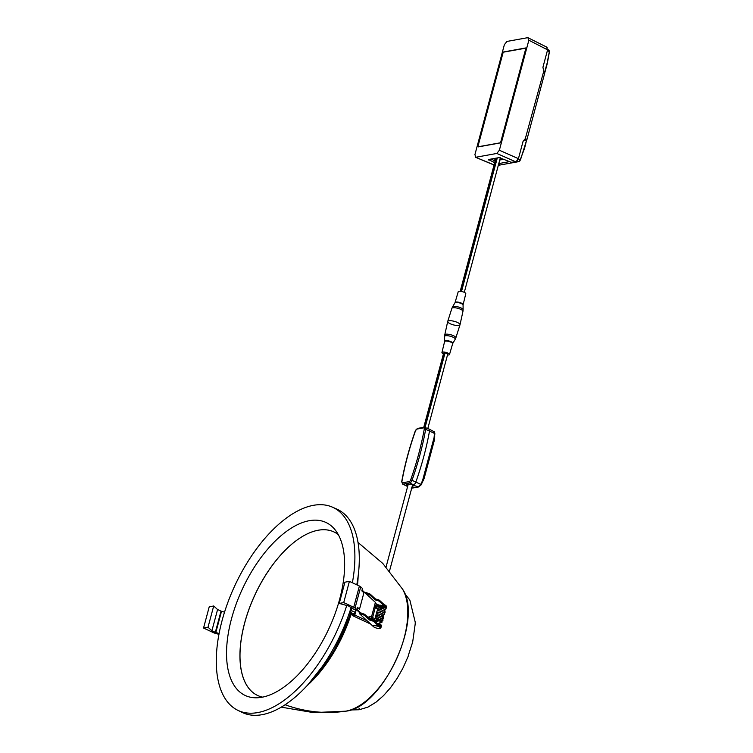 <?xml version="1.0" encoding="UTF-8"?>
<svg xmlns="http://www.w3.org/2000/svg" width="753" height="753" viewBox="0 0 753 753"><rect width="100%" height="100%" fill="white"/><g stroke="black" fill="none" stroke-linecap="round" stroke-linejoin="round"><path stroke-width="1.13" d="M350.136 611.455L351.51 607.379M350.823 613.817L351.632 613.554L349.957 612.114A1.562 0.781 115 0 0 351.227 610.504L355.002 612.264M352.376 615.145L350.474 613.874M352.009 607.615L351.227 610.504M375.126 603.341L379.136 605.205L378.881 606.174L376.001 604.828L372.556 617.695M372.151 619.211L371.991 619.785M376.98 623.268A4.17 1.205 15 0 1 381.479 625.696L381.216 626.656A4.17 1.205 15 0 1 381.169 626.769M378.59 624.755A4.17 1.205 15 0 1 381.216 626.656M370.683 624.077L352.272 615.512L352.536 614.552L354.484 614.194L355.717 609.582M367.116 620.773L354.814 615.05L352.272 615.512M354.814 615.05L356.263 609.638M378.881 606.174A4.17 1.205 15 0 1 383.503 606.946A4.17 1.205 15 0 1 386.007 608.8A4.17 1.205 15 0 1 384.124 609.299M379.136 605.205A4.17 1.205 15 0 1 383.757 605.986A4.17 1.205 15 0 1 386.261 607.84L386.007 608.8M376.34 606.636L375.606 606.287M383.663 608.48A2.09 0.602 -165 0 0 383.983 608.264A2.09 0.602 -165 0 0 383.155 607.511A2.09 0.602 -165 0 0 381.122 606.956A2.09 0.602 -165 0 0 379.954 607.182A2.09 0.602 -165 0 0 380.133 607.53L380.284 606.974M370.805 619.455L371.003 618.74M371.417 617.187L375.38 602.381L362.042 590.032M365.083 592.846L366.109 592.583L365.845 593.552L369.074 594.71A2.09 0.602 -165 0 1 370.203 595.312L374.73 599.51L374.994 598.55A2.09 0.602 -165 0 0 376.754 599.341L377.865 599.633A2.09 0.602 15 0 1 379.634 600.423L384.265 604.715A2.09 0.602 -165 0 0 384.924 605.13A4.17 1.205 15 0 1 386.581 606.636L386.327 607.596A4.17 1.205 15 0 1 386.27 607.709M366.109 592.583L369.328 593.75A2.09 0.602 15 0 1 370.457 594.352L374.994 598.55M379.634 600.423L379.371 601.393A2.09 0.602 -165 0 0 377.611 600.593L376.491 600.31A2.09 0.602 15 0 1 374.73 599.51M379.371 601.393L384.002 605.685L384.265 604.715M386.327 607.596A4.17 1.205 15 0 0 384.661 606.09A2.09 0.602 15 0 1 384.002 605.685M376.076 603.784L375.22 602.993M356.875 609.328L360.678 612.848L363.897 614.015A2.09 0.602 15 0 1 365.026 614.617L369.563 618.815A2.09 0.602 -165 0 0 371.323 619.606L372.443 619.898A2.09 0.602 15 0 1 374.203 620.688L378.834 624.981A2.09 0.602 -165 0 0 379.493 625.395A4.17 1.205 15 0 1 381.15 626.901L380.896 627.861A4.17 1.205 15 0 1 379.917 628.341M373.441 626.609A4.17 1.205 15 0 1 373.177 626.392L359.492 613.714L363.643 614.975A2.09 0.602 -165 0 1 364.772 615.577L369.299 619.775L369.563 618.815M360.414 613.817L360.678 612.848L359.755 612.754L359.492 613.714M359.755 612.754L356.404 609.648M374.203 620.688L373.94 621.658A2.09 0.602 -165 0 0 372.18 620.858L371.06 620.576A2.09 0.602 15 0 1 369.299 619.775M373.94 621.658L378.571 625.95L378.834 624.981M380.896 627.861A4.17 1.205 15 0 0 379.23 626.355A2.09 0.602 15 0 1 378.571 625.95M368.885 616.999A0.781 0.499 -60.8 0 0 369.968 616.933A0.781 0.499 119.2 0 0 368.885 616.999M376.34 620.058L375.531 620.585L376.622 621.065M375.945 621.169L377.535 621.489A0.781 0.565 87.3 0 1 376.952 620.886M375.963 608.151L376.481 608.255L376.792 606.73L376.274 606.617L375.963 608.151L374.533 607.662M380.312 608.716L380.463 607.633L376.792 606.73M384.228 604.687A3.652 1.054 -165 0 1 384.698 604.885A3.652 1.054 15 0 1 385.978 605.732M373.262 626.129A3.652 1.054 -165 0 1 375.295 625.724A3.652 1.054 -165 0 1 378.853 626.694A3.652 1.054 15 0 1 380.312 628.021A3.652 1.054 15 0 1 378.279 628.426A3.652 1.054 15 0 1 374.721 627.447A3.652 1.054 -165 0 1 373.262 626.129L373.337 625.837A3.652 1.054 -165 0 0 373.337 625.997M380.312 628.021L380.387 627.729A3.652 1.054 15 0 0 378.928 626.411A3.652 1.054 -165 0 0 375.371 625.432A3.652 1.054 -165 0 0 373.337 625.837M339.236 603.417L343.716 602.598L349.401 581.372L344.93 582.182L339.236 603.417L348.517 605.986L354.014 609.393L356.781 609.695L357.421 607.276L359.501 609.196L357.261 607.887M349.401 581.372L359.407 586.022A4.17 1.205 15 0 1 360.725 586.851L362.466 588.46L361.826 590.87L363.897 592.79L359.501 609.196M360.725 586.851L355.039 608.076L356.781 609.695M355.039 608.076A4.17 1.205 -165 0 0 353.712 607.257L343.716 602.598M208.016 627.221L213.701 605.986L217.579 609.535L221.504 611.314L215.81 632.539L211.894 630.769L208.016 627.221L203.545 628.03L213.541 632.689A4.17 1.205 -165 0 0 215.499 633.395L218.963 634.346M224.554 612.151L221.504 611.314M219.132 633.461L215.81 632.539M213.701 605.986L209.23 606.805L203.545 628.03M217.579 609.535L211.894 630.769M415.449 430.932L415.505 430.772A1.92 0.96 115 0 1 416.983 429.059L423.581 427.864A1.92 0.96 115 0 1 424.25 429.182A186.584 93.005 115 0 1 418.602 454.323A186.584 93.005 115 0 1 410.667 479.887L412.013 480.301A2.965 1.478 115 0 1 409.726 482.937L403.137 484.132A2.965 1.478 115 0 1 402.601 484.075L406.356 485.911A3.05 1.525 -65 0 0 406.902 485.977L407.815 485.807L406.902 485.977A3.05 1.525 115 0 1 406.385 485.93L407.637 486.476M407.815 485.789L406.083 484.923L410.724 484.075L414.338 485.76L412.258 486.137M434.396 432.589L433.154 431.253L434.114 431.676L434.453 433.408L434.095 437.484L429.182 458.878L422.555 480.546L420.795 484.386L418.254 486.88L412.54 484.951L413.491 484.781A3.05 1.525 -65 0 0 415.844 482.061A187.704 93.57 -65 0 0 429.511 431.055A3.05 1.525 -65 0 0 428.965 429.003A3.05 1.525 115 0 1 429.511 431.055A187.704 93.57 115 0 1 423.835 456.346A187.704 93.57 115 0 1 415.844 482.061A3.05 1.525 115 0 1 413.491 484.781L409.726 482.937A1.045 0.857 -100.3 0 1 409.18 481.6A1.92 0.96 115 0 0 410.667 479.887M421.106 484.885L420.795 484.386L421.106 484.885L419.515 486.174M421.153 484.81L424.146 478.259L434.105 441.107L434.707 436.401L434.453 433.408L425.68 429.314A187.619 93.532 115 0 1 420.005 454.596A187.619 93.532 115 0 1 412.013 480.301L420.795 484.386M422.555 480.546L434.095 437.484M434.349 439.686L434.105 441.107M424.146 478.259L423.337 480.414M428.448 428.956A3.05 1.525 115 0 1 428.994 429.022L434.349 431.855L434.858 433.653L434.105 441.202L424.165 478.324L421.143 484.857L418.677 486.937A1.045 0.857 -100.3 0 1 418.254 486.88L411.74 488.066M448.854 320.787A6.363 1.835 -165 0 0 447.706 321.484L444.769 334.869A5.742 1.657 15 0 1 445.804 334.228A5.742 1.657 15 0 1 452.261 335.207A5.742 1.657 15 0 1 455.857 337.833L459.998 324.778A6.363 1.835 -165 0 0 456.017 321.87A6.363 1.835 -165 0 0 448.854 320.787M447.536 353.976L445.079 352.828L443.611 353.213L423.76 427.299M443.432 353.882A3.916 1.129 15 0 1 441.936 352.508A3.916 1.129 15 0 1 442.642 352.084A3.916 1.129 15 0 1 447.028 352.743A3.916 1.129 15 0 1 449.494 354.531A3.916 1.129 15 0 1 448.788 354.945A3.916 1.129 15 0 1 447.508 354.974M525.999 48.126L503.192 52.202L478.099 145.856L478.437 146.713L500.651 142.741M500.557 142.694L525.914 48.079M528.851 40.22L527.853 37.65L506.929 41.443L504.378 44.662L474.908 154.676L475.905 157.245L496.82 153.452L499.371 150.242L528.851 40.22L547.591 49.849L546.593 47.279M547.167 47.345L527.853 37.65M488.772 159.467L488.631 159.994L488.424 159.532L499.183 157.584L511.155 162.262L515.89 161.895L518.431 158.676L499.371 150.242M494.674 162.657L488.424 159.532M491.22 159.024L495.107 161.02M498.947 162.996L499.39 163.617L499.183 163.119L498.571 164.389M499.032 164.954L498.815 164.493L498.392 165.067M526.065 47.891L500.623 142.844L478.277 146.901L477.948 146.035L503.136 52.051L526.065 47.891M518.431 158.676L523.1 141.253L525.603 138.966L526.563 139.22L524.916 139.098M525.208 139.013L543.77 71.159L542.922 67.271L547.591 49.849M543.77 71.159L544.579 71.996L544.306 72.928M526.309 140.077L526.563 139.22L526.309 140.077M494.034 165.029L475.388 157.208L494.072 164.879M547.384 50.63L549.332 51.59L546.979 64.071L544.579 72.288L547.817 60.711L549.417 51.703L548.664 50.084L549.417 51.703M493.413 158.629L495.53 159.429M500.124 158.601L501.733 158.309M524.615 139.23L526.611 140.66L524.577 139.249M519.852 160.775L524.559 148.322L526.488 140.547L520.436 159.984L518.77 161.622L520.398 160.013M519.975 160.775L519.081 161.471M524.276 139.446L526.488 140.547L524.436 148.2L520.323 159.843L518.356 158.958M517.264 160.944L518.77 161.622L498.928 165.218L498.345 164.672M492.613 159.74L494.956 160.897L495.38 159.457M503.992 159.26L499.738 160.031M509.621 161.613L499.568 163.439M495.747 158.657L495.06 158.328M495.587 159.222L494.034 158.516M458.859 325.437A6.363 1.835 15 0 1 451.706 324.355A6.363 1.835 15 0 1 447.715 321.446A6.363 1.835 15 0 1 454.332 321.343A6.363 1.835 15 0 1 460.008 324.731A6.363 1.835 15 0 1 458.859 325.437M463.123 304.654L465.787 293.717A3.916 1.129 -165 0 0 463.293 291.938A3.916 1.129 -165 0 0 458.935 291.279A3.916 1.129 -165 0 0 458.229 291.693L455.066 302.499A4.17 1.195 15 0 1 455.819 302.057A4.17 1.195 15 0 1 460.469 302.753A4.17 1.195 15 0 1 463.123 304.654L463.076 305.031A4.236 1.224 -165 0 0 460.224 303.139A4.236 1.224 -165 0 0 455.64 302.48A4.236 1.224 -165 0 0 454.916 302.847L452.525 306.923A5.506 1.581 15 0 1 453.466 306.443A5.506 1.581 15 0 1 459.415 307.299A5.506 1.581 15 0 1 463.114 309.756L462.954 311.356A5.742 1.657 -165 0 0 459.274 308.749A5.742 1.657 -165 0 0 452.892 307.798A5.742 1.657 -165 0 0 451.866 308.391L447.715 321.446M331.489 530.931A90.247 44.982 -65 0 0 318.18 530.225A90.247 44.982 -65 0 0 250.09 606.381A90.247 44.982 -65 0 0 255.455 694.294M408.314 655.477L412.465 642.676A63.12 31.466 -65 0 0 412.748 641.509L415.195 623.983A63.12 31.466 -65 0 0 415.232 622.185L409.83 600.009L404.747 593.656M359.021 708.112L359.416 709.175M358.673 709.768A63.12 31.466 -65 0 0 358.757 709.759A63.12 31.466 -65 0 0 359.369 709.684L367.652 707.199A63.12 31.466 -65 0 0 368.264 706.907L375.747 702.351A63.12 31.466 -65 0 0 376.312 701.928L383.221 695.904A63.12 31.466 -65 0 0 383.748 695.377L390.176 688.129A63.12 31.466 -65 0 0 390.675 687.508L396.652 679.084A63.12 31.466 -65 0 0 397.104 678.378L402.61 668.73A63.12 31.466 -65 0 0 403.024 667.911L407.966 656.804A63.12 31.466 -65 0 0 408.333 655.854M338.248 534.574A90.238 44.982 -65 0 0 254.985 594.701A90.238 44.982 -65 0 0 262.599 697.127M261.94 697.25A95.462 47.59 -65 0 0 330.783 624.482A95.462 47.59 -65 0 0 334.793 529.425A95.462 47.59 -65 0 0 242.457 588.874A95.462 47.59 -65 0 0 256.434 697.796A95.462 47.59 -65 0 0 261.94 697.25M346.738 605.487A112.056 55.854 115 0 1 237.816 710.305A112.056 55.854 115 0 1 234.964 585.382A112.056 55.854 115 0 1 332.374 507.127A112.056 55.854 115 0 1 352.385 582.766M237.816 710.305L242.118 712.413A112.15 55.91 -65 0 0 351.218 607.238M356.781 584.808A112.15 55.91 -65 0 0 336.76 509.066L332.374 507.127M311.827 680.317A95.979 47.844 -65 0 0 350.597 612.801M356.875 584.855A95.979 47.844 -65 0 0 357.091 583.057M307.139 685.635A92.807 46.262 -65 0 0 351.02 614.495M357.487 585.137A92.807 46.262 -65 0 0 358.146 576.045M285.161 704.78A177.36 145.018 -100.3 0 0 346.276 711.067A71.017 35.4 115 0 1 345.571 711.19L313.38 712.611L281.349 707.161M346.276 711.067A71.017 35.4 -65 0 0 396.238 659.75A71.017 35.4 -65 0 0 402.441 588.997C423.958 618.994 382.383 708.328 345.571 711.19M350.211 611.154L349.957 612.114L354.437 614.203M369.328 593.75L369.074 594.71M370.457 594.352L370.203 595.312M376.491 600.31L376.754 599.341M377.865 599.633L377.611 600.593M384.661 606.09L384.924 605.13M365.026 614.617L364.772 615.577M371.06 620.576L371.323 619.606M372.443 619.898L372.18 620.858M379.23 626.355L379.493 625.395M363.897 614.015L363.643 614.975M369.045 617.648L370.74 618.599A0.781 0.499 -60.8 0 0 371.511 617.234L369.808 616.283M370.74 618.599L371.878 619.117A0.781 0.518 -70.7 0 0 372.387 617.639L371.511 617.234M371.878 619.117L377.206 620.971A0.781 0.518 -70.7 0 0 377.724 619.493L372.387 617.639M381.14 608.951L381.291 607.869L380.463 607.633M383.55 610.994L380.858 609.375L376.481 608.255M381.394 616.114L382.515 616.076L382.373 615.436L383.428 617.385L382.515 616.076M380.02 622.053L380.642 621.705M375.549 620.472L374.429 620.764L374.909 620.171M379.719 623.192L382.195 622.006L376.124 618.938M382.119 621.169L382.609 620.463L375.258 617.667L375.465 618.552M382.533 619.625L383.023 618.928L375.672 616.123L375.879 617.008M359.407 586.022L353.712 607.257M221.015 611.135L215.32 632.369M401.876 481.958L401.914 481.478A1.92 0.96 115 0 0 402.582 482.795A1.045 0.857 79.7 0 0 403.137 484.132L407.674 486.316M423.581 427.864A1.045 0.857 -100.3 0 1 424.645 427.271A2.965 1.478 115 0 1 425.144 427.318A2.965 1.478 115 0 1 425.68 429.314L424.25 429.182M418.047 428.466A1.045 0.857 79.7 0 0 416.983 429.059M401.914 481.478A186.584 93.005 115 0 1 415.505 430.772M402.582 482.795L409.18 481.6M419.205 486.551A1.045 0.857 -100.3 0 1 418.677 486.937L412.089 488.132A1.045 0.857 79.7 0 1 411.731 488.113M425.116 427.309L445.079 352.828M443.894 353.044L424.014 427.252M449.494 354.531L452.647 343.726A4.17 1.195 -165 0 0 448.939 341.486A4.17 1.195 -165 0 0 444.599 341.57L441.936 352.508M444.599 341.57L444.647 341.194A4.236 1.224 15 0 1 449.061 341.015A4.236 1.224 15 0 1 452.798 343.377L452.647 343.726M452.798 343.377L455.198 339.302A5.506 1.581 -165 0 0 451.96 336.751A5.506 1.581 -165 0 0 445.607 335.753A5.506 1.581 -165 0 0 444.599 336.469L444.647 341.194M445.607 335.753A7.314 5.977 -100.3 0 1 445.804 334.228M496.82 153.452L515.89 161.895M544.927 71.723L543.826 71.234M519.071 161.509L499.173 165.171M461.523 291.439L497.3 157.923M496.114 158.139L460.45 291.27M452.892 307.798A7.314 5.977 -100.3 0 1 453.466 306.443M358.023 576.977L357.299 585.043M351.077 613.027L333.024 652.945L307.77 684.948M358.004 542.452L382.797 563.451L402.441 588.997M350.023 611.267L349.769 612.227M377.724 619.493L378.74 620.679L377.535 621.489M377.206 620.971L377.187 620.434M375.267 606.278L376.274 606.617M384.623 611.954L385.028 611.408C384.821 609.648 383.578 608.471 381.291 607.869M377.592 614.994L377.272 615.38L381.526 616.745M381.413 614.862L377.846 613.817M381.827 613.319L378.279 612.274M382.242 611.784L378.693 610.73M382.373 615.436C378.015 613.573 375.916 613.29 376.086 614.589L376.293 615.465M383.362 616.538L383.851 615.832L382.27 613.554C378.251 612.029 376.331 611.86 376.5 613.046L376.707 613.921M383.776 614.985L384.265 614.288C385.621 613.94 381.987 611.191 379.597 610.871C377.479 610.721 376.585 610.928 376.914 611.492L377.121 612.377M384.19 613.45L384.67 612.754C385.837 612.255 384.406 611.144 380.397 609.412C378.241 608.998 377.215 609.177 377.328 609.949L377.535 610.834M382.195 622.006L380.604 619.728C376.5 618.185 374.57 618.015 374.843 619.22M382.609 620.463C383.842 620.048 382.42 618.938 378.326 617.131C376.208 616.707 375.182 616.886 375.258 617.667M383.023 618.928C383.983 618.138 382.533 617.018 378.665 615.568C376.669 615.135 375.672 615.323 375.672 616.123M382.948 618.081L383.428 617.385M380.679 621.601L378.75 620.576M380.171 619.503L376.613 618.448M380.585 617.959L377.037 616.905M376.124 622.477L376.378 621.545M379.493 624.039L380.218 621.329M383.55 608.885L383.814 607.916M402.601 484.075L401.707 481.675C404.719 464.987 409.265 448.035 415.336 430.801L417.623 428.41L424.212 427.215L428.965 429.003M411.185 488.038L412.089 488.132M447.819 353.806L427.808 428.495M455.198 339.302L455.857 337.833M444.769 334.869L444.599 336.469M412.569 484.979L389.527 570.981M408.154 484.546L386.063 566.981M499.22 164.832L499.578 163.505M544.871 72.58L526.874 139.747M544.287 72.467L545.05 71.836L547.102 64.184L549.455 51.675L548.984 50.122L547.676 49.472M464.29 292.343L500.35 157.735M462.954 311.356L460.008 324.731M452.525 306.923L451.866 308.391M463.076 305.031L463.114 309.756M460.215 291.251L495.869 158.186M358.757 709.759L350.616 709.957"/></g></svg>
